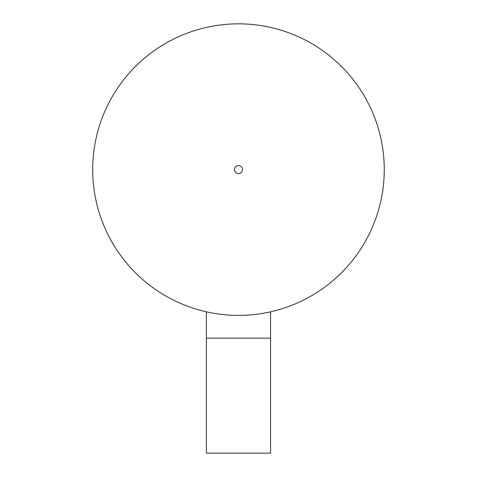 <?xml version="1.0" encoding="UTF-8"?>
<svg xmlns="http://www.w3.org/2000/svg" width="477" height="477" viewBox="0 0 477 477"><rect width="100%" height="100%" fill="white"/><g stroke="black" fill="none" stroke-linecap="round" stroke-linejoin="round"><path stroke-width="0.72" d="M206.374 311.815A145.777 145.777 0 0 1 94.285 148.12A145.777 145.777 0 0 1 249.25 24.238A145.777 145.777 0 0 1 384.253 169.615A145.777 145.777 0 0 1 206.374 311.815L206.374 453.15L270.572 453.15L270.572 311.815M234.457 169.615A4.013 4.013 0 0 1 240.48 166.139A4.013 4.013 0 0 1 240.48 173.091A4.013 4.013 0 0 1 234.457 169.615M270.572 338.133L206.374 338.133"/></g></svg>
